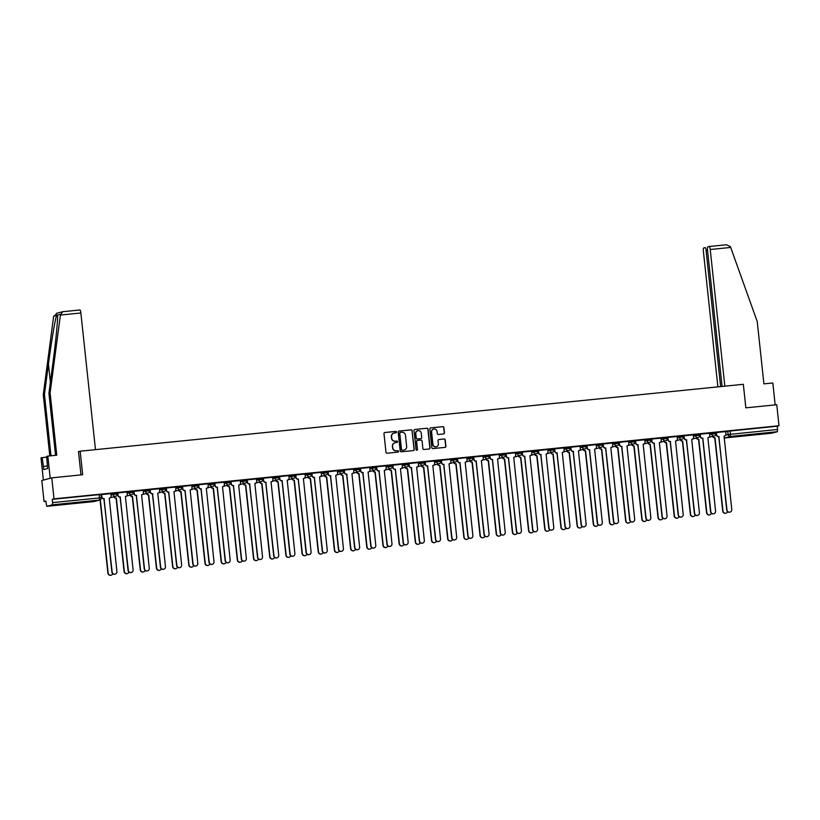 <?xml version="1.0" encoding="UTF-8"?>
<svg xmlns="http://www.w3.org/2000/svg" width="820" height="820" viewBox="0 0 820 820"><rect width="100%" height="100%" fill="white"/><g stroke="black" fill="none" stroke-linecap="round" stroke-linejoin="round"><path stroke-width="1.23" d="M396.501 432.058A0.728 0.717 75.1 0 0 395.711 431.402L384.898 432.499A1.045 1.025 75.1 0 0 383.985 433.636L385.984 452.291A1.045 1.025 75.1 0 0 387.112 453.224L397.925 452.127A0.728 0.717 75.1 0 0 398.561 451.328A0.728 0.717 75.1 0 0 397.772 450.682L396.378 450.815A3.331 3.27 75.1 0 1 392.759 447.833L392.595 446.275A3.331 3.27 75.1 0 1 395.496 442.636L396.9 442.492A0.728 0.717 75.1 0 0 397.536 441.693A0.728 0.717 75.1 0 0 396.747 441.047L395.342 441.18A3.331 3.27 75.1 0 1 391.734 438.198L391.56 436.64A3.331 3.27 75.1 0 1 394.471 433.001L395.865 432.857A0.728 0.717 75.1 0 0 396.501 432.058M395.875 432.857A0.728 0.717 75.1 0 0 395.517 431.463L384.693 432.55A1.045 1.025 75.1 0 0 384.641 432.56M397.936 452.127A0.728 0.717 75.1 0 0 397.577 450.733L396.378 450.815M396.911 442.492A0.728 0.717 75.1 0 0 396.542 441.098L395.342 441.18M67.24 503.531L57.451 504.833L67.24 503.531M760.068 433.657L750.279 434.948L760.068 433.657M443.558 433.964A1.045 1.025 75.1 0 0 444.46 432.827L443.897 427.589A1.045 1.025 75.1 0 0 442.769 426.656L430.756 427.876A1.045 1.025 75.1 0 0 429.854 429.014L431.843 447.658A1.045 1.025 75.1 0 0 432.97 448.591L444.983 447.382A1.045 1.025 75.1 0 0 445.895 446.244L445.219 439.92A1.045 1.025 75.1 0 0 444.091 438.987L438.946 439.51A1.045 1.025 75.1 0 0 438.044 440.647L438.382 443.784A2.788 2.737 75.1 0 1 436.373 446.756A2.788 2.737 75.1 0 1 432.929 444.327L431.617 432.048A2.788 2.737 75.1 0 1 433.626 429.085A2.788 2.737 75.1 0 1 437.06 431.505L437.285 433.554A1.045 1.025 75.1 0 0 438.413 434.487L443.558 433.964M46.791 506.319L93.767 501.584L99.415 500.077L52.429 504.823L46.771 506.329L45.817 501.051L44.054 501.512L41.799 480.51L51.773 477.855L82.676 474.729L80.165 451.195L743.33 384.303L745.851 407.847L776.755 404.731L779 425.734L54.017 498.857L52.254 499.329L52.603 502.598L101.26 497.76A2.122 2.081 75.1 0 1 99.732 500.026A2.122 2.122 0 0 0 101.301 497.74L100.911 494.491M51.773 477.855L54.017 498.857M412.245 430.787A1.045 1.025 75.1 0 0 411.107 429.854L399.094 431.064A1.045 1.025 75.1 0 0 398.192 432.202L400.18 450.856A1.045 1.025 75.1 0 0 401.318 451.789L413.331 450.58A1.045 1.025 75.1 0 0 414.233 449.442L412.04 430.838A1.045 1.025 75.1 0 0 410.912 429.905L398.899 431.115A1.045 1.025 75.1 0 0 398.838 431.125M414.93 429.465L426.943 428.255A1.045 1.025 75.1 0 1 428.071 429.188L430.069 447.843A1.045 1.025 75.1 0 1 429.157 448.981L424.012 449.503A1.045 1.025 75.1 0 1 422.884 448.56L422.074 440.996A1.045 1.025 75.1 0 0 420.947 440.063L417.544 440.412A1.045 1.025 75.1 0 0 416.632 441.549L417.472 449.421A0.728 0.717 75.1 0 1 416.949 450.2A0.728 0.717 75.1 0 1 416.047 449.565L414.018 430.602A1.045 1.025 75.1 0 1 414.93 429.465L426.943 428.255M725.7 431.812L727.781 431.258L728.129 434.528L777.585 429.475L777.411 431.699L771.743 433.206M44.054 501.512L45.848 501.338M779 425.734L777.237 426.205L777.585 429.475M52.429 504.823L52.603 502.598M110.843 493.609L101.28 494.614L101.588 496.817A2.122 2.081 -104.9 0 0 103.894 498.724L112.145 572.001A2.439 2.398 75.1 0 0 115.159 574.123A2.439 2.398 75.1 0 0 116.922 571.519L109.234 498.14A2.122 2.081 75.1 0 0 111.079 495.813L110.843 493.599M127.028 491.979L117.465 492.984L117.772 495.188A2.122 2.081 -104.9 0 0 120.068 497.084L128.33 570.371A2.439 2.398 75.1 0 0 131.343 572.493A2.439 2.398 75.1 0 0 133.096 569.89L125.409 496.51A2.122 2.081 75.1 0 0 127.264 494.183L127.028 491.969M143.203 490.35L133.639 491.344L133.947 493.558A2.122 2.081 -104.9 0 0 136.253 495.454L144.504 568.742A2.439 2.398 75.1 0 0 147.518 570.864A2.439 2.398 75.1 0 0 149.281 568.26L141.593 494.87A2.122 2.081 75.1 0 0 143.438 492.553L143.203 490.329M150.121 489.632L150.132 491.918A2.122 2.081 -104.9 0 0 152.428 493.824L160.689 567.112A2.439 2.398 75.1 0 0 163.703 569.223A2.439 2.398 75.1 0 0 165.455 566.63L157.768 493.24A2.122 2.081 75.1 0 0 159.623 490.924L159.459 488.699L150.121 489.632M166.306 488.002L166.316 490.288A2.122 2.081 -104.9 0 0 168.612 492.195L176.864 565.472A2.439 2.398 75.1 0 0 179.877 567.594A2.439 2.398 75.1 0 0 181.64 564.99L173.953 491.61A2.122 2.081 75.1 0 0 175.798 489.294L175.634 487.059L166.306 488.002M182.511 486.373L182.747 488.587A2.122 2.081 75.1 0 0 185.053 490.493L193.048 563.842A2.439 2.398 75.1 0 0 196.062 565.964A2.439 2.398 75.1 0 0 197.815 563.361L190.137 489.981A2.122 2.081 75.1 0 0 191.982 487.654L191.818 485.43L182.255 486.444M198.665 484.743L198.676 487.029A2.122 2.081 -104.9 0 0 200.972 488.925L209.223 562.212A2.439 2.398 75.1 0 0 212.247 564.334A2.439 2.398 75.1 0 0 213.999 561.731L206.312 488.351A2.122 2.081 75.1 0 0 208.157 486.024L207.993 483.8L198.665 484.743M224.106 482.191L214.543 483.185L214.85 485.399A2.122 2.081 -104.9 0 0 217.156 487.295L225.408 560.583A2.439 2.398 75.1 0 0 228.421 562.704A2.439 2.398 75.1 0 0 230.174 560.101L222.497 486.711A2.122 2.081 75.1 0 0 224.342 484.394L224.106 482.17M240.28 480.551L230.727 481.555L231.035 483.759A2.122 2.081 -104.9 0 0 233.331 485.665L241.582 558.953A2.439 2.398 75.1 0 0 244.606 561.064A2.439 2.398 75.1 0 0 246.359 558.471L238.671 485.081A2.122 2.081 75.1 0 0 240.516 482.765L240.28 480.54M247.199 479.843L247.209 482.129A2.122 2.081 -104.9 0 0 249.516 484.036L257.767 557.313A2.439 2.398 75.1 0 0 260.78 559.435A2.439 2.398 75.1 0 0 262.533 556.831L254.856 483.452A2.122 2.081 75.1 0 0 256.701 481.135L256.537 478.9L247.199 479.843M263.384 478.214L263.394 480.499A2.122 2.081 -104.9 0 0 265.69 482.396L273.941 555.683A2.439 2.398 75.1 0 0 276.965 557.805A2.439 2.398 75.1 0 0 278.718 555.201L271.031 481.822A2.122 2.081 75.1 0 0 272.886 479.495L272.712 477.271L263.384 478.214M279.589 476.574L279.825 478.798A2.122 2.081 75.1 0 0 282.131 480.704L290.126 554.053A2.439 2.398 75.1 0 0 293.14 556.175A2.439 2.398 75.1 0 0 294.892 553.572L287.215 480.192A2.122 2.081 75.1 0 0 289.06 477.865L288.896 475.641L279.333 476.656M295.774 474.944L296.01 477.168A2.122 2.081 75.1 0 0 298.306 479.064L306.311 552.424A2.439 2.398 75.1 0 0 309.324 554.545A2.439 2.398 75.1 0 0 311.077 551.942L303.39 478.552A2.122 2.081 75.1 0 0 305.245 476.235L305.071 474.011L295.518 475.026M311.918 473.314L311.928 475.6A2.122 2.081 -104.9 0 0 314.234 477.506L322.486 550.784A2.439 2.398 75.1 0 0 325.499 552.905A2.439 2.398 75.1 0 0 327.262 550.312L319.574 476.922A2.122 2.081 75.1 0 0 321.419 474.606L321.255 472.371L311.918 473.314M337.368 470.762L327.805 471.766L328.113 473.97A2.122 2.081 -104.9 0 0 330.409 475.877L338.67 549.154A2.439 2.398 75.1 0 0 341.684 551.276A2.439 2.398 75.1 0 0 343.436 548.672L335.749 475.292A2.122 2.081 75.1 0 0 337.604 472.966L337.358 470.752M344.277 470.055L344.287 472.34A2.122 2.081 -104.9 0 0 346.593 474.237L354.845 547.524A2.439 2.398 75.1 0 0 357.858 549.646A2.439 2.398 75.1 0 0 359.621 547.043L351.934 473.663A2.122 2.081 75.1 0 0 353.779 471.336L353.615 469.112L344.277 470.055L344.554 472.269A2.122 2.081 75.1 0 0 346.85 474.175L347.003 474.155M360.462 468.425L360.472 470.711A2.122 2.081 -104.9 0 0 362.768 472.607L371.029 545.894A2.439 2.398 75.1 0 0 374.043 548.016A2.439 2.398 75.1 0 0 375.796 545.413L368.108 472.023A2.122 2.081 75.1 0 0 369.963 469.706L369.799 467.482L360.462 468.425M376.636 466.785L376.646 469.071A2.122 2.081 -104.9 0 0 378.953 470.977L387.204 544.265A2.439 2.398 75.1 0 0 390.217 546.376A2.439 2.398 75.1 0 0 391.981 543.783L384.293 470.393A2.122 2.081 75.1 0 0 386.138 468.077L385.974 465.852L376.636 466.785M392.852 465.155L393.087 467.369A2.122 2.081 75.1 0 0 395.394 469.276L403.389 542.625A2.439 2.398 75.1 0 0 406.402 544.746A2.439 2.398 75.1 0 0 408.155 542.143L400.467 468.763A2.122 2.081 75.1 0 0 402.323 466.447L402.159 464.212L392.595 465.227M408.995 463.525L409.006 465.811A2.122 2.081 -104.9 0 0 411.312 467.718L419.563 540.995A2.439 2.398 75.1 0 0 422.577 543.117A2.439 2.398 75.1 0 0 424.34 540.513L416.652 467.133A2.122 2.081 75.1 0 0 418.497 464.807L418.333 462.582L408.995 463.525M434.446 460.973L424.883 461.978L425.19 464.181A2.122 2.081 -104.9 0 0 427.486 466.078L435.748 539.365A2.439 2.398 75.1 0 0 438.761 541.487A2.439 2.398 75.1 0 0 440.514 538.883L432.827 465.504A2.122 2.081 75.1 0 0 434.682 463.177L434.446 460.963M450.621 459.343L441.057 460.338L441.365 462.552A2.122 2.081 -104.9 0 0 443.671 464.448L451.922 537.736A2.439 2.398 75.1 0 0 454.936 539.857A2.439 2.398 75.1 0 0 456.699 537.254L449.011 463.864A2.122 2.081 75.1 0 0 450.856 461.547L450.621 459.323M457.539 458.626L457.55 460.912A2.122 2.081 -104.9 0 0 459.846 462.818L468.107 536.106A2.439 2.398 75.1 0 0 471.121 538.217A2.439 2.398 75.1 0 0 472.873 535.624L465.186 462.234A2.122 2.081 75.1 0 0 467.041 459.917L466.877 457.683L457.539 458.626L457.806 460.85A2.122 2.081 75.1 0 0 460.112 462.746L460.266 462.736M473.724 456.996L473.734 459.282A2.122 2.081 -104.9 0 0 476.03 461.188L484.282 534.466A2.439 2.398 75.1 0 0 487.295 536.587A2.439 2.398 75.1 0 0 489.058 533.984L481.371 460.604A2.122 2.081 75.1 0 0 483.216 458.288L483.052 456.053L473.724 456.996M489.929 455.366L490.165 457.58A2.122 2.081 75.1 0 0 492.471 459.487L500.466 532.836A2.439 2.398 75.1 0 0 503.48 534.958A2.439 2.398 75.1 0 0 505.233 532.354L497.555 458.974A2.122 2.081 75.1 0 0 499.4 456.648L499.236 454.423L489.673 455.438M506.083 453.737L506.094 456.022A2.122 2.081 -104.9 0 0 508.39 457.919L516.641 531.206A2.439 2.398 75.1 0 0 519.665 533.328A2.439 2.398 75.1 0 0 521.417 530.724L513.73 457.345A2.122 2.081 75.1 0 0 515.575 455.018L515.411 452.794L506.083 453.737L506.35 455.951A2.122 2.081 75.1 0 0 508.646 457.857L508.8 457.837M522.258 452.097L522.268 454.382A2.122 2.081 -104.9 0 0 524.564 456.289L532.826 529.576A2.439 2.398 75.1 0 0 535.839 531.688A2.439 2.398 75.1 0 0 537.592 529.095L529.915 455.705A2.122 2.081 75.1 0 0 531.76 453.388L531.596 451.164L522.258 452.097M547.698 449.544L538.145 450.549L538.453 452.753A2.122 2.081 -104.9 0 0 540.749 454.659L549 527.936A2.439 2.398 75.1 0 0 552.024 530.058A2.439 2.398 75.1 0 0 553.777 527.465L546.089 454.075A2.122 2.081 75.1 0 0 547.934 451.758L547.698 449.534M554.617 448.837L554.627 451.123A2.122 2.081 -104.9 0 0 556.934 453.029L565.185 526.307A2.439 2.398 75.1 0 0 568.198 528.428A2.439 2.398 75.1 0 0 569.951 525.825L562.274 452.445A2.122 2.081 75.1 0 0 564.119 450.118L563.955 447.894L554.617 448.837L554.884 451.051A2.122 2.081 75.1 0 0 557.19 452.958L557.344 452.937M570.802 447.207L570.812 449.493A2.122 2.081 -104.9 0 0 573.108 451.389L581.359 524.677A2.439 2.398 75.1 0 0 584.383 526.799A2.439 2.398 75.1 0 0 586.136 524.195L578.448 450.815A2.122 2.081 75.1 0 0 580.304 448.489L580.13 446.264L570.802 447.207L571.068 449.421A2.122 2.081 75.1 0 0 573.364 451.328L573.528 451.307M587.007 445.567L587.243 447.792A2.122 2.081 75.1 0 0 589.549 449.688L597.544 523.047A2.439 2.398 75.1 0 0 600.558 525.169A2.439 2.398 75.1 0 0 602.31 522.565L594.633 449.175A2.122 2.081 75.1 0 0 596.478 446.859L596.314 444.635L586.751 445.649M603.192 443.938L603.428 446.162A2.122 2.081 75.1 0 0 605.724 448.058L613.729 521.417A2.439 2.398 75.1 0 0 616.742 523.529A2.439 2.398 75.1 0 0 618.495 520.936L610.808 447.546A2.122 2.081 75.1 0 0 612.663 445.229L612.489 443.005L602.936 444.009M619.336 442.308L619.346 444.594A2.122 2.081 -104.9 0 0 621.652 446.5L629.903 519.778A2.439 2.398 75.1 0 0 632.917 521.899A2.439 2.398 75.1 0 0 634.68 519.296L626.992 445.916A2.122 2.081 75.1 0 0 628.837 443.599L628.673 441.365L619.336 442.308L619.612 444.522A2.122 2.081 75.1 0 0 621.909 446.428L622.062 446.408M644.786 439.756L635.223 440.76L635.531 442.964A2.122 2.081 -104.9 0 0 637.827 444.87L646.088 518.148A2.439 2.398 75.1 0 0 649.102 520.269A2.439 2.398 75.1 0 0 650.854 517.666L643.167 444.286A2.122 2.081 75.1 0 0 645.022 441.959L644.776 439.745M651.695 439.048L651.705 441.334A2.122 2.081 -104.9 0 0 654.011 443.23L662.263 516.518A2.439 2.398 75.1 0 0 665.276 518.64A2.439 2.398 75.1 0 0 667.039 516.036L659.352 442.656A2.122 2.081 75.1 0 0 661.197 440.33L661.033 438.106L651.695 439.048M667.88 437.419L667.89 439.704A2.122 2.081 -104.9 0 0 670.186 441.601L678.447 514.888A2.439 2.398 75.1 0 0 681.461 517.01A2.439 2.398 75.1 0 0 683.214 514.406L675.526 441.016A2.122 2.081 75.1 0 0 677.381 438.7L677.146 436.476L667.88 437.419L668.146 439.633A2.122 2.081 75.1 0 0 670.452 441.529L670.606 441.519M684.054 435.779L684.064 438.064A2.122 2.081 -104.9 0 0 686.371 439.971L694.622 513.258A2.439 2.398 75.1 0 0 697.635 515.37A2.439 2.398 75.1 0 0 699.399 512.777L691.711 439.387A2.122 2.081 75.1 0 0 693.556 437.07L693.392 434.836L684.054 435.779M700.27 434.149L700.505 436.363A2.122 2.081 75.1 0 0 702.812 438.269L710.807 511.618A2.439 2.398 75.1 0 0 713.82 513.74A2.439 2.398 75.1 0 0 715.573 511.137L707.885 437.757A2.122 2.081 75.1 0 0 709.741 435.44L709.577 433.206L700.014 434.221M716.413 432.519L716.424 434.805A2.122 2.081 -104.9 0 0 718.73 436.701L726.981 509.989A2.439 2.398 75.1 0 0 729.995 512.111A2.439 2.398 75.1 0 0 731.758 509.507L724.07 436.127A2.122 2.081 75.1 0 0 725.915 433.8L725.751 431.576L716.413 432.519M709.525 433.442L711.596 432.888L711.719 434.057L715.87 433.636A2.122 2.081 -104.9 0 1 714.025 435.953A2.122 2.081 -104.9 0 1 711.719 434.057L709.649 434.61M693.341 435.071L695.421 434.528L695.544 435.686L699.696 435.266A2.122 2.081 -104.9 0 1 697.841 437.583A2.122 2.081 -104.9 0 1 695.544 435.686L693.474 436.24M677.166 436.711L679.237 436.158L679.36 437.316L683.511 436.896A2.122 2.081 -104.9 0 1 681.666 439.223A2.122 2.081 -104.9 0 1 679.36 437.316L677.289 437.87M660.981 438.341L663.062 437.788L663.185 438.946L667.336 438.526A2.122 2.081 -104.9 0 1 665.481 440.852A2.122 2.081 -104.9 0 1 663.185 438.946L661.115 439.499M644.807 439.971L646.877 439.417L647 440.576L651.152 440.166A2.122 2.081 -104.9 0 1 649.307 442.482A2.122 2.081 -104.9 0 1 647 440.576L644.93 441.129M628.622 441.601L630.703 441.047L630.826 442.216L634.977 441.795A2.122 2.081 -104.9 0 1 633.122 444.112A2.122 2.081 -104.9 0 1 630.826 442.216L628.745 442.769M612.448 443.241L614.518 442.687L614.641 443.845L618.793 443.425A2.122 2.081 -104.9 0 1 616.947 445.742A2.122 2.081 -104.9 0 1 614.641 443.845L612.571 444.399M596.263 444.87L598.344 444.317L598.467 445.475L602.608 445.055A2.122 2.081 -104.9 0 1 600.763 447.382A2.122 2.081 -104.9 0 1 598.467 445.475L596.386 446.029M580.088 446.5L582.159 445.947L582.282 447.105L586.433 446.695A2.122 2.081 -104.9 0 1 584.588 449.011A2.122 2.081 -104.9 0 1 582.282 447.105L580.211 447.658M563.904 448.13L565.984 447.577L566.107 448.745L570.249 448.325A2.122 2.081 -104.9 0 1 568.403 450.641A2.122 2.081 -104.9 0 1 566.107 448.745L564.027 449.298M547.729 449.76L549.8 449.206L549.923 450.375L554.074 449.954A2.122 2.081 -104.9 0 1 552.229 452.271A2.122 2.081 -104.9 0 1 549.923 450.375L547.852 450.928M531.544 451.4L533.625 450.846L533.748 452.005L537.889 451.584A2.122 2.081 -104.9 0 1 536.044 453.911A2.122 2.081 -104.9 0 1 533.748 452.005L531.668 452.558M515.37 453.029L517.44 452.476L517.563 453.634L521.715 453.214A2.122 2.081 -104.9 0 1 519.859 455.541A2.122 2.081 -104.9 0 1 517.563 453.634L515.493 454.188M499.185 454.659L501.256 454.106L501.389 455.264L505.53 454.854A2.122 2.081 -104.9 0 1 503.685 457.17A2.122 2.081 -104.9 0 1 501.389 455.264L499.308 455.817M483.011 456.289L485.081 455.735L485.204 456.904L489.355 456.484A2.122 2.081 -104.9 0 1 487.5 458.8A2.122 2.081 -104.9 0 1 485.204 456.904L483.134 457.457M466.826 457.929L468.896 457.375L469.03 458.534L473.171 458.113A2.122 2.081 -104.9 0 1 471.326 460.43A2.122 2.081 -104.9 0 1 469.03 458.534L466.949 459.087M450.651 459.559L452.722 459.005L452.845 460.163L456.996 459.743A2.122 2.081 -104.9 0 1 455.141 462.07A2.122 2.081 -104.9 0 1 452.845 460.163L450.774 460.717M434.467 461.188L436.537 460.635L436.66 461.793L440.811 461.373A2.122 2.081 -104.9 0 1 438.966 463.7A2.122 2.081 -104.9 0 1 436.66 461.793L434.59 462.347M418.292 462.818L420.363 462.265L420.486 463.423L424.637 463.013A2.122 2.081 -104.9 0 1 422.782 465.329A2.122 2.081 -104.9 0 1 420.486 463.423L418.415 463.976M402.107 464.448L404.178 463.894L404.301 465.063L408.452 464.643A2.122 2.081 -104.9 0 1 406.607 466.959A2.122 2.081 -104.9 0 1 404.301 465.063L402.231 465.616M385.923 466.088L388.003 465.534L388.126 466.693L392.278 466.272A2.122 2.081 -104.9 0 1 390.422 468.589A2.122 2.081 -104.9 0 1 388.126 466.693L386.056 467.246M369.748 467.718L371.819 467.164L371.942 468.322L376.093 467.902A2.122 2.081 -104.9 0 1 374.248 470.229A2.122 2.081 -104.9 0 1 371.942 468.322L369.871 468.876M353.563 469.347L355.644 468.794L355.767 469.952L359.918 469.542A2.122 2.081 -104.9 0 1 358.063 471.859A2.122 2.081 -104.9 0 1 355.767 469.952L353.697 470.506M337.389 470.977L339.459 470.424L339.582 471.592L343.734 471.172A2.122 2.081 -104.9 0 1 341.889 473.488A2.122 2.081 -104.9 0 1 339.582 471.592L337.512 472.146M321.204 472.607L323.285 472.053L323.408 473.222L327.559 472.802A2.122 2.081 -104.9 0 1 325.704 475.118A2.122 2.081 -104.9 0 1 323.408 473.222L321.327 473.775M305.03 474.247L307.1 473.693L307.223 474.852L311.374 474.431A2.122 2.081 -104.9 0 1 309.529 476.758A2.122 2.081 -104.9 0 1 307.223 474.852L305.153 475.405M288.845 475.877L290.926 475.323L291.049 476.481L295.19 476.061A2.122 2.081 -104.9 0 1 293.345 478.388A2.122 2.081 -104.9 0 1 291.049 476.481L288.968 477.035M272.67 477.506L274.741 476.953L274.864 478.111L279.015 477.701A2.122 2.081 -104.9 0 1 277.17 480.018A2.122 2.081 -104.9 0 1 274.864 478.111L272.793 478.665M256.486 479.136L258.566 478.583L258.689 479.751L262.83 479.331A2.122 2.081 -104.9 0 1 260.986 481.647A2.122 2.081 -104.9 0 1 258.689 479.751L256.609 480.305M240.311 480.776L242.382 480.223L242.505 481.381L246.656 480.961A2.122 2.081 -104.9 0 1 244.811 483.277A2.122 2.081 -104.9 0 1 242.505 481.381L240.434 481.934M224.126 482.406L226.207 481.852L226.33 483.011L230.471 482.59A2.122 2.081 -104.9 0 1 228.626 484.917A2.122 2.081 -104.9 0 1 226.33 483.011L224.249 483.564M207.952 484.036L210.022 483.482L210.145 484.64L214.297 484.22A2.122 2.081 -104.9 0 1 212.441 486.547A2.122 2.081 -104.9 0 1 210.145 484.64L208.075 485.194M191.767 485.665L193.838 485.112L193.971 486.27L198.112 485.86A2.122 2.081 -104.9 0 1 196.267 488.177A2.122 2.081 -104.9 0 1 193.971 486.27L191.89 486.824M175.593 487.295L177.663 486.742L177.786 487.91L181.937 487.49A2.122 2.081 -104.9 0 1 180.082 489.806A2.122 2.081 -104.9 0 1 177.786 487.91L175.716 488.464M159.408 488.935L161.478 488.382L161.612 489.54L165.753 489.12A2.122 2.081 -104.9 0 1 163.908 491.436A2.122 2.081 -104.9 0 1 161.612 489.54L159.531 490.093M143.233 490.565L145.304 490.011L145.427 491.17L149.578 490.749A2.122 2.081 -104.9 0 1 147.723 493.076A2.122 2.081 -104.9 0 1 145.427 491.17L143.357 491.723M127.049 492.195L129.119 491.641L129.242 492.799L133.393 492.389A2.122 2.081 -104.9 0 1 131.548 494.706A2.122 2.081 -104.9 0 1 129.242 492.799L127.172 493.353M110.874 493.824L112.945 493.271L113.068 494.439L117.219 494.019A2.122 2.081 -104.9 0 1 115.364 496.336A2.122 2.081 -104.9 0 1 113.068 494.439L110.997 494.993M80.165 451.195L78.597 451.605M715.747 432.478L711.596 432.888M699.573 434.108L695.421 434.528M683.388 435.738L679.237 436.158M660.397 442.236L665.809 440.791A2.122 2.122 0 0 0 667.367 438.515L667.244 437.357L663.062 437.788M651.029 438.997L646.877 439.417M634.844 440.637L630.703 441.047M618.669 442.267L614.518 442.687M602.485 443.897L598.344 444.317M586.31 445.526L582.159 445.947M570.125 447.156L565.984 447.577M547.135 453.655L552.547 452.22A2.122 2.122 0 0 0 554.115 449.934L553.982 448.776L549.8 449.206M537.766 450.426L533.625 450.846M521.592 452.056L517.44 452.476M498.601 458.554L504.003 457.109A2.122 2.122 0 0 0 505.571 454.833L505.448 453.675L501.256 454.106M489.232 455.325L485.081 455.735M473.048 456.955L468.896 457.375M450.057 463.454L455.469 462.008A2.122 2.122 0 0 0 457.027 459.733L456.904 458.564L452.722 459.005M440.688 460.215L436.537 460.635M424.514 461.844L420.363 462.265M408.329 463.484L404.178 463.894M385.338 469.973L390.75 468.538A2.122 2.122 0 0 0 392.308 466.252L392.185 465.094L388.003 465.534M375.97 466.744L371.819 467.164M359.785 468.374L355.644 468.794M336.794 474.872L342.207 473.427A2.122 2.122 0 0 0 343.775 471.151L343.652 469.993L339.459 470.424M327.426 471.643L323.285 472.053M311.252 473.273L307.1 473.693M295.067 474.903L290.926 475.323M278.892 476.533L274.741 476.953M262.707 478.173L258.566 478.583M246.533 479.803L242.382 480.223M230.348 481.432L226.207 481.852M214.174 483.062L210.022 483.482M197.989 484.692L193.838 485.112M174.998 491.19L180.41 489.755A2.122 2.122 0 0 0 181.978 487.469L181.845 486.311L177.663 486.742M165.63 487.961L161.478 488.382M149.455 489.591L145.304 490.011M133.27 491.221L129.119 491.641M117.096 492.851L112.945 493.271M777.237 426.205L727.781 431.258M52.254 499.329L100.952 494.47M393.866 433.114A3.331 3.27 75.1 0 0 391.365 436.691L391.56 436.64M395.148 441.242A3.331 3.27 75.1 0 1 391.529 438.249L391.365 436.691M394.891 442.759A3.331 3.27 75.1 0 0 392.401 446.336L392.595 446.275M396.173 450.877A3.331 3.27 75.1 0 1 392.565 447.884L392.401 446.336M413.382 450.569A1.045 1.025 75.1 0 0 414.038 449.493L412.04 430.838M400.375 432.406A0.728 0.717 75.1 0 0 399.74 433.196L401.492 449.575A0.728 0.717 75.1 0 0 402.282 450.221L403.758 450.077A3.331 3.27 75.1 0 0 406.658 446.428L405.459 435.235A3.331 3.27 75.1 0 0 401.851 432.253L400.375 432.406M400.17 432.458A0.728 0.717 75.1 0 0 399.535 433.257L399.74 433.196M404.157 450.006A3.331 3.27 75.1 0 1 403.553 450.129L402.077 450.282A0.728 0.717 75.1 0 1 401.287 449.626L399.535 433.257M429.219 448.97A1.045 1.025 75.1 0 0 429.864 447.894L427.876 429.239A1.045 1.025 75.1 0 0 426.738 428.306M417.288 440.473A1.045 1.025 75.1 0 0 416.437 441.601L417.472 449.421M416.847 450.221A0.728 0.717 75.1 0 0 417.277 449.483M421.244 433.155A2.788 2.737 75.1 0 0 417.8 430.736A2.788 2.737 75.1 0 0 415.791 433.698L416.252 438.023A1.045 1.025 75.1 0 0 417.38 438.956L420.793 438.618A1.045 1.025 75.1 0 0 421.705 437.48L421.244 433.155M417.698 430.756A2.788 2.737 75.1 0 0 415.596 433.749L415.791 433.698M420.855 438.608A1.045 1.025 75.1 0 1 420.598 438.669L417.185 439.018A1.045 1.025 75.1 0 1 416.058 438.085L415.596 433.749M433.524 429.116A2.788 2.737 75.1 0 0 431.422 432.109L431.617 432.048M436.271 446.777A2.788 2.737 75.1 0 1 432.734 444.389L431.422 432.109M445.045 447.371A1.045 1.025 75.1 0 0 445.701 446.295L445.024 439.981A1.045 1.025 75.1 0 0 443.886 439.038L438.751 439.561A1.045 1.025 75.1 0 0 438.69 439.571M443.61 433.954A1.045 1.025 75.1 0 0 444.266 432.878L443.702 427.65A1.045 1.025 75.1 0 0 442.574 426.707L430.561 427.927A1.045 1.025 75.1 0 0 430.5 427.927M100.327 499.759L108.158 573.067A2.439 2.398 75.1 0 0 112.781 573.733M111.048 575.22A2.439 2.398 -104.9 0 1 107.902 573.139L100.071 499.903M101.618 494.532L101.854 496.746A2.122 2.081 75.1 0 0 104.15 498.652L104.304 498.632M115.036 574.154A2.439 2.398 -104.9 0 1 111.889 572.073L104.048 498.703M114.164 496.684A2.122 2.081 75.1 0 0 116.348 498.078L124.343 571.438A2.439 2.398 75.1 0 0 128.965 572.093M127.223 573.59A2.439 2.398 -104.9 0 1 124.086 571.509L116.081 498.15A2.122 2.081 -104.9 0 1 113.898 496.756M130.339 495.054A2.122 2.081 75.1 0 0 132.522 496.448L140.517 569.808A2.439 2.398 75.1 0 0 145.14 570.464M143.408 571.95A2.439 2.398 -104.9 0 1 140.261 569.869L132.266 496.52A2.122 2.081 -104.9 0 1 130.083 495.126M60.403 315.054L62.668 311.723L79.94 309.981A3.188 0.615 84.2 0 1 79.95 309.97A3.188 0.615 84.2 0 1 80.873 312.984L60.403 315.054L50.102 392.913L56.754 455.202L47.837 456.094L50.204 478.265L43.368 480.089L41 457.919L42.179 457.611L43.778 469.563L47.632 468.527L46.658 456.412L47.837 456.094M55.565 455.325L48.923 393.231L52.921 362.973C55.832 341.468 58.117 317.637 57.513 315.064L56.652 315.3C55.309 318.385 51.219 342.698 48.441 364.172L44.444 394.43L50.994 455.776M48.923 393.231L50.102 392.913M46.74 457.15L42.179 457.611M57.021 313.219L53.556 316.868L43.265 394.738L44.444 394.43M43.265 394.738L49.805 455.899M95.479 449.647L80.873 312.984M80.985 474.903L78.494 451.615M60.485 314.275L53.679 316.089M47.355 465.996L43.439 466.395M56.447 313.332L62.668 311.723M724.829 386.169L710.233 249.505A3.188 0.615 -95.8 0 0 709.31 246.492A3.188 0.615 -95.8 0 0 709.29 246.502L707.773 246.902A3.188 0.615 -95.8 0 0 707.516 250.233L722.072 386.445M709.331 246.492L726.561 244.76L730.415 246.707L757.249 321.594L763.902 383.873L772.819 382.971L775.166 404.885M707.537 250.459L706.102 250.602A3.188 0.615 -95.8 0 0 705.179 247.599A3.188 0.615 -95.8 0 0 705.169 247.599L703.652 247.999A3.188 0.615 -95.8 0 0 703.386 251.33L717.879 386.866M706.102 250.602L720.636 386.589M726.561 244.76L709.31 246.492M117.793 492.902L118.029 495.116A2.122 2.081 75.1 0 0 120.335 497.022L120.489 497.002M131.21 572.524A2.439 2.398 -104.9 0 1 128.063 570.443L120.232 497.074M133.978 491.262L134.213 493.486A2.122 2.081 75.1 0 0 136.51 495.382L136.663 495.372M147.395 570.894A2.439 2.398 -104.9 0 1 144.248 568.813L136.407 495.444M146.524 493.425A2.122 2.081 75.1 0 0 148.707 494.819L156.702 568.168A2.439 2.398 75.1 0 0 161.325 568.834M159.582 570.32A2.439 2.398 -104.9 0 1 156.446 568.239L148.44 494.89A2.122 2.081 -104.9 0 1 146.257 493.486M162.698 491.795A2.122 2.081 75.1 0 0 164.881 493.189L172.876 566.538A2.439 2.398 75.1 0 0 177.499 567.204M175.767 568.691A2.439 2.398 -104.9 0 1 172.62 566.61L164.625 493.25A2.122 2.081 -104.9 0 1 162.442 491.856M178.883 490.155A2.122 2.081 75.1 0 0 181.066 491.559L189.061 564.908A2.439 2.398 75.1 0 0 193.684 565.574M191.941 567.061A2.439 2.398 -104.9 0 1 188.805 564.98L180.8 491.621A2.122 2.081 -104.9 0 1 178.616 490.227M150.152 489.632L150.388 491.856A2.122 2.081 75.1 0 0 152.694 493.753L152.848 493.742M163.57 569.254A2.439 2.398 -104.9 0 1 160.433 567.173L152.592 493.804M166.337 488.002L166.573 490.216A2.122 2.081 75.1 0 0 168.869 492.123L169.022 492.102M179.754 567.624A2.439 2.398 -104.9 0 1 176.607 565.544L168.766 492.174M185.207 490.473L184.787 490.565A2.122 2.081 -104.9 0 1 182.491 488.658L182.255 486.434M195.929 565.995A2.439 2.398 -104.9 0 1 192.792 563.914L184.951 490.544M198.696 484.733L198.932 486.957A2.122 2.081 75.1 0 0 201.228 488.863L201.382 488.843M212.113 564.365A2.439 2.398 -104.9 0 1 208.967 562.284L201.125 488.915M214.871 483.103L215.106 485.327A2.122 2.081 75.1 0 0 217.413 487.223L217.566 487.213M228.288 562.735A2.439 2.398 -104.9 0 1 225.151 560.644L217.31 487.285M231.055 481.473L231.291 483.697A2.122 2.081 75.1 0 0 233.587 485.594L233.741 485.583M244.473 561.095A2.439 2.398 -104.9 0 1 241.326 559.014L233.485 485.645M247.23 479.843L247.466 482.057A2.122 2.081 75.1 0 0 249.772 483.964L249.926 483.943M260.647 559.466A2.439 2.398 -104.9 0 1 257.511 557.385L249.669 484.015M263.415 478.214L263.651 480.428A2.122 2.081 75.1 0 0 265.946 482.334L266.111 482.314M276.832 557.836A2.439 2.398 -104.9 0 1 273.685 555.755L265.844 482.385M282.285 480.684L281.875 480.766A2.122 2.081 -104.9 0 1 279.569 478.87L279.333 476.645M293.007 556.206A2.439 2.398 -104.9 0 1 289.87 554.125L282.029 480.756M298.47 479.054L298.049 479.136A2.122 2.081 -104.9 0 1 295.753 477.23L295.518 475.005M309.191 554.576A2.439 2.398 -104.9 0 1 306.044 552.485L298.203 479.126M311.948 473.314L312.194 475.538A2.122 2.081 75.1 0 0 314.49 477.435L314.644 477.424M325.366 552.936A2.439 2.398 -104.9 0 1 322.229 550.855L314.388 477.486M328.133 471.684L328.369 473.898A2.122 2.081 75.1 0 0 330.665 475.805L330.829 475.784M341.55 551.306A2.439 2.398 -104.9 0 1 338.404 549.226L330.562 475.856M357.735 549.677A2.439 2.398 -104.9 0 1 354.588 547.596L346.747 474.226M360.492 468.415L360.728 470.639A2.122 2.081 75.1 0 0 363.034 472.535L363.188 472.525M373.91 548.047A2.439 2.398 -104.9 0 1 370.763 545.966L362.922 472.597M376.677 466.785L376.913 469.009A2.122 2.081 75.1 0 0 379.209 470.905L379.363 470.895M390.094 546.407A2.439 2.398 -104.9 0 1 386.948 544.326L379.106 470.957M395.547 469.255L395.127 469.347A2.122 2.081 -104.9 0 1 392.831 467.441L392.595 465.217M406.269 544.777A2.439 2.398 -104.9 0 1 403.122 542.697L395.281 469.327M409.036 463.525L409.272 465.739A2.122 2.081 75.1 0 0 411.568 467.646L411.722 467.625M422.454 543.147A2.439 2.398 -104.9 0 1 419.307 541.067L411.466 467.697M425.211 461.885L425.447 464.11A2.122 2.081 75.1 0 0 427.753 466.016L427.907 465.996M438.628 541.518A2.439 2.398 -104.9 0 1 435.481 539.437L427.65 466.067M441.396 460.256L441.631 462.48A2.122 2.081 75.1 0 0 443.928 464.376L444.081 464.366M454.813 539.888A2.439 2.398 -104.9 0 1 451.666 537.797L443.825 464.438M195.058 488.525A2.122 2.081 75.1 0 0 197.241 489.919L205.236 563.278A2.439 2.398 75.1 0 0 209.858 563.934M208.126 565.431A2.439 2.398 -104.9 0 1 204.979 563.34L196.984 489.991A2.122 2.081 -104.9 0 1 194.801 488.597M211.242 486.895A2.122 2.081 75.1 0 0 213.425 488.289L221.421 561.639A2.439 2.398 75.1 0 0 226.043 562.305M224.301 563.791A2.439 2.398 -104.9 0 1 221.164 561.71L213.169 488.361A2.122 2.081 -104.9 0 1 210.986 486.967M227.417 485.266A2.122 2.081 75.1 0 0 229.6 486.66L237.595 560.009A2.439 2.398 75.1 0 0 242.218 560.675M240.485 562.161A2.439 2.398 -104.9 0 1 237.339 560.08L229.344 486.731A2.122 2.081 -104.9 0 1 227.16 485.327M243.601 483.626A2.122 2.081 75.1 0 0 245.785 485.03L253.78 558.379A2.439 2.398 75.1 0 0 258.402 559.045M256.66 560.531A2.439 2.398 -104.9 0 1 253.523 558.451L245.528 485.091A2.122 2.081 -104.9 0 1 243.345 483.697M259.776 481.996A2.122 2.081 75.1 0 0 261.959 483.39L269.964 556.749A2.439 2.398 75.1 0 0 274.587 557.415M272.845 558.902A2.439 2.398 -104.9 0 1 269.698 556.821L261.703 483.462A2.122 2.081 -104.9 0 1 259.52 482.068M275.961 480.366A2.122 2.081 75.1 0 0 278.144 481.76L286.139 555.12A2.439 2.398 75.1 0 0 290.762 555.775M289.019 557.262A2.439 2.398 -104.9 0 1 285.883 555.181L277.888 481.832A2.122 2.081 -104.9 0 1 275.704 480.438M292.135 478.736A2.122 2.081 75.1 0 0 294.318 480.13L302.324 553.479A2.439 2.398 75.1 0 0 306.946 554.146M305.204 555.632A2.439 2.398 -104.9 0 1 302.057 553.551L294.062 480.202A2.122 2.081 -104.9 0 1 291.879 478.808M308.32 477.107A2.122 2.081 75.1 0 0 310.503 478.501L318.498 551.85A2.439 2.398 75.1 0 0 323.121 552.516M321.389 554.002A2.439 2.398 -104.9 0 1 318.242 551.922L310.247 478.572A2.122 2.081 -104.9 0 1 308.064 477.168M324.494 475.467A2.122 2.081 75.1 0 0 326.688 476.871L334.683 550.22A2.439 2.398 75.1 0 0 339.306 550.886M337.563 552.372A2.439 2.398 -104.9 0 1 334.416 550.292L326.421 476.932A2.122 2.081 -104.9 0 1 324.238 475.538M340.679 473.837A2.122 2.081 75.1 0 0 342.862 475.231L350.857 548.59A2.439 2.398 75.1 0 0 355.48 549.246M353.748 550.743A2.439 2.398 -104.9 0 1 350.601 548.662L342.606 475.303A2.122 2.081 -104.9 0 1 340.423 473.909M356.864 472.207A2.122 2.081 75.1 0 0 359.047 473.601L367.042 546.96A2.439 2.398 75.1 0 0 371.665 547.616M369.922 549.103A2.439 2.398 -104.9 0 1 366.776 547.022L358.781 473.673A2.122 2.081 -104.9 0 1 356.597 472.279M373.038 470.577A2.122 2.081 75.1 0 0 375.222 471.971L383.217 545.32A2.439 2.398 75.1 0 0 387.839 545.987M386.107 547.473A2.439 2.398 -104.9 0 1 382.96 545.392L374.965 472.043A2.122 2.081 -104.9 0 1 372.782 470.639M389.223 468.948A2.122 2.081 75.1 0 0 391.406 470.342L399.401 543.691A2.439 2.398 75.1 0 0 404.024 544.357M402.282 545.843A2.439 2.398 -104.9 0 1 399.135 543.762L391.14 470.403A2.122 2.081 -104.9 0 1 388.957 469.009M405.398 467.308A2.122 2.081 75.1 0 0 407.581 468.712L415.576 542.061A2.439 2.398 75.1 0 0 420.199 542.727M418.466 544.213A2.439 2.398 -104.9 0 1 415.32 542.133L407.325 468.773A2.122 2.081 -104.9 0 1 405.141 467.379M421.582 465.678A2.122 2.081 75.1 0 0 423.766 467.072L431.761 540.431A2.439 2.398 75.1 0 0 436.383 541.087M434.641 542.584A2.439 2.398 -104.9 0 1 431.505 540.493L423.499 467.144A2.122 2.081 -104.9 0 1 421.316 465.75M437.757 464.048A2.122 2.081 75.1 0 0 439.94 465.442L447.935 538.791A2.439 2.398 75.1 0 0 452.558 539.457M450.826 540.944A2.439 2.398 -104.9 0 1 447.679 538.863L439.684 465.514A2.122 2.081 -104.9 0 1 437.501 464.12M453.942 462.418A2.122 2.081 75.1 0 0 456.125 463.812L464.12 537.161A2.439 2.398 75.1 0 0 468.743 537.828M467 539.314A2.439 2.398 -104.9 0 1 463.864 537.233L455.858 463.884A2.122 2.081 -104.9 0 1 453.675 462.48M470.116 460.779A2.122 2.081 75.1 0 0 472.299 462.183L480.294 535.532A2.439 2.398 75.1 0 0 484.917 536.198M483.185 537.684A2.439 2.398 -104.9 0 1 480.038 535.603L472.043 462.244A2.122 2.081 -104.9 0 1 469.86 460.85M486.301 459.149A2.122 2.081 75.1 0 0 488.484 460.543L496.479 533.902A2.439 2.398 75.1 0 0 501.102 534.568M499.359 536.054A2.439 2.398 -104.9 0 1 496.223 533.974L488.218 460.614A2.122 2.081 -104.9 0 1 486.034 459.22M502.476 457.519A2.122 2.081 75.1 0 0 504.659 458.913L512.654 532.272A2.439 2.398 75.1 0 0 517.276 532.928M515.544 534.414A2.439 2.398 -104.9 0 1 512.397 532.334L504.402 458.985A2.122 2.081 -104.9 0 1 502.219 457.591M470.987 538.248A2.439 2.398 -104.9 0 1 467.851 536.167L460.01 462.798M473.755 456.996L473.991 459.21A2.122 2.081 75.1 0 0 476.287 461.117L476.44 461.096M487.172 536.618A2.439 2.398 -104.9 0 1 484.025 534.537L476.184 461.168M492.625 459.466L492.205 459.548A2.122 2.081 -104.9 0 1 489.909 457.652L489.673 455.428M503.347 534.989A2.439 2.398 -104.9 0 1 500.21 532.908L492.369 459.538M519.531 533.359A2.439 2.398 -104.9 0 1 516.385 531.278L508.543 457.908M518.66 455.889A2.122 2.081 75.1 0 0 520.843 457.283L528.838 530.632A2.439 2.398 75.1 0 0 533.461 531.298M531.719 532.785A2.439 2.398 -104.9 0 1 528.582 530.704L520.587 457.355A2.122 2.081 -104.9 0 1 518.404 455.961M522.289 452.097L522.524 454.321A2.122 2.081 75.1 0 0 524.831 456.217L524.984 456.207M535.706 531.729A2.439 2.398 -104.9 0 1 532.569 529.638L524.728 456.279M534.835 454.259A2.122 2.081 75.1 0 0 537.018 455.654L545.013 529.002A2.439 2.398 75.1 0 0 549.636 529.669M547.903 531.155A2.439 2.398 -104.9 0 1 544.757 529.074L536.762 455.725A2.122 2.081 -104.9 0 1 534.578 454.321M538.473 450.467L538.709 452.691A2.122 2.081 75.1 0 0 541.005 454.587L541.159 454.577M551.891 530.089A2.439 2.398 -104.9 0 1 548.744 528.008L540.903 454.639M551.019 452.619A2.122 2.081 75.1 0 0 553.203 454.024L561.198 527.373A2.439 2.398 75.1 0 0 565.82 528.039M564.078 529.525A2.439 2.398 -104.9 0 1 560.941 527.444L552.947 454.085A2.122 2.081 -104.9 0 1 550.763 452.691M568.065 528.459A2.439 2.398 -104.9 0 1 564.929 526.378L557.087 453.009M567.194 450.99A2.122 2.081 75.1 0 0 569.377 452.384L577.382 525.743A2.439 2.398 75.1 0 0 582.005 526.399M580.263 527.895A2.439 2.398 -104.9 0 1 577.116 525.815L569.121 452.455A2.122 2.081 -104.9 0 1 566.938 451.061M584.25 526.829A2.439 2.398 -104.9 0 1 581.103 524.749L573.262 451.379M583.379 449.36A2.122 2.081 75.1 0 0 585.562 450.754L593.557 524.113A2.439 2.398 75.1 0 0 598.18 524.769M596.437 526.255A2.439 2.398 -104.9 0 1 593.301 524.175L585.306 450.826A2.122 2.081 -104.9 0 1 583.122 449.432M589.703 449.678L589.293 449.76A2.122 2.081 -104.9 0 1 586.987 447.863L586.751 445.639M600.424 525.2A2.439 2.398 -104.9 0 1 597.288 523.119L589.447 449.749M599.553 447.73A2.122 2.081 75.1 0 0 601.736 449.124L609.742 522.473A2.439 2.398 75.1 0 0 614.364 523.139M612.622 524.626A2.439 2.398 -104.9 0 1 609.475 522.545L601.48 449.196A2.122 2.081 -104.9 0 1 599.297 447.792M605.888 448.048L605.467 448.13A2.122 2.081 -104.9 0 1 603.172 446.223L602.936 443.999M616.609 523.56A2.439 2.398 -104.9 0 1 613.462 521.479L605.621 448.109M615.738 446.101A2.122 2.081 75.1 0 0 617.921 447.494L625.916 520.843A2.439 2.398 75.1 0 0 630.539 521.51M628.807 522.996A2.439 2.398 -104.9 0 1 625.66 520.915L617.665 447.556A2.122 2.081 -104.9 0 1 615.482 446.162M632.784 521.93A2.439 2.398 -104.9 0 1 629.647 519.849L621.806 446.48M631.912 444.46A2.122 2.081 75.1 0 0 634.096 445.865L642.101 519.214A2.439 2.398 75.1 0 0 646.724 519.88M644.981 521.366A2.439 2.398 -104.9 0 1 641.834 519.285L633.839 445.926A2.122 2.081 -104.9 0 1 631.656 444.532M635.551 440.678L635.787 442.892A2.122 2.081 75.1 0 0 638.083 444.799L638.247 444.778M648.968 520.3A2.439 2.398 -104.9 0 1 645.822 518.219L637.98 444.85M648.097 442.831A2.122 2.081 75.1 0 0 650.28 444.225L658.275 517.584A2.439 2.398 75.1 0 0 662.898 518.24M661.166 519.736A2.439 2.398 -104.9 0 1 658.019 517.645L650.024 444.296A2.122 2.081 -104.9 0 1 647.841 442.902M651.726 439.038L651.972 441.262A2.122 2.081 75.1 0 0 654.268 443.169L654.422 443.148M665.153 518.67A2.439 2.398 -104.9 0 1 662.006 516.59L654.165 443.22M664.282 441.201A2.122 2.081 75.1 0 0 666.465 442.595L674.46 515.944A2.439 2.398 75.1 0 0 679.083 516.61M677.341 518.096A2.439 2.398 -104.9 0 1 674.194 516.016L666.199 442.667A2.122 2.081 -104.9 0 1 664.015 441.273M681.328 517.041A2.439 2.398 -104.9 0 1 678.181 514.95L670.34 441.59M680.457 439.571A2.122 2.081 75.1 0 0 682.64 440.965L690.635 514.314A2.439 2.398 75.1 0 0 695.257 514.981M693.525 516.467A2.439 2.398 -104.9 0 1 690.378 514.386L682.383 441.037A2.122 2.081 -104.9 0 1 680.2 439.633M684.085 435.779L684.331 438.003A2.122 2.081 75.1 0 0 686.627 439.899L686.781 439.889M697.512 515.401A2.439 2.398 -104.9 0 1 694.366 513.32L686.524 439.95M696.641 437.931A2.122 2.081 75.1 0 0 698.824 439.335L706.819 512.684A2.439 2.398 75.1 0 0 711.442 513.351M709.7 514.837A2.439 2.398 -104.9 0 1 706.553 512.756L698.558 439.397A2.122 2.081 -104.9 0 1 696.375 438.003M702.966 438.249L702.545 438.341A2.122 2.081 -104.9 0 1 700.249 436.435L700.014 434.21M713.687 513.771A2.439 2.398 -104.9 0 1 710.54 511.69L702.699 438.321M712.816 436.301A2.122 2.081 75.1 0 0 714.999 437.695L722.994 511.055A2.439 2.398 75.1 0 0 727.617 511.721M725.884 513.207A2.439 2.398 -104.9 0 1 722.738 511.126L714.743 437.767A2.122 2.081 -104.9 0 1 712.559 436.373M716.454 432.519L716.69 434.733A2.122 2.081 75.1 0 0 718.986 436.64L719.14 436.619M729.872 512.141A2.439 2.398 -104.9 0 1 726.725 510.06L718.884 436.691M725.577 435.215L728.129 434.528A2.122 2.081 -104.9 0 0 730.425 436.435L724.788 437.941L771.774 433.196L724.777 437.941A2.122 2.081 -104.9 0 1 724.101 437.89A2.122 2.122 0 0 0 724.777 437.941L724.777 437.941M777.411 431.699L730.425 436.435L730.251 430.941M99.24 494.593L99.415 500.077A2.122 2.081 75.1 0 0 99.732 500.026L94.095 501.522A2.122 2.081 75.1 0 1 93.767 501.584L93.746 501.584A2.122 2.122 0 0 0 94.095 501.522M50.379 382.274L48.441 364.172M730.702 247.445L710.233 249.505M117.127 492.84L117.25 493.999A2.122 2.122 0 0 1 115.692 496.274L110.28 497.719M133.311 491.211L133.434 492.369A2.122 2.122 0 0 1 131.866 494.644L126.464 496.09M149.486 489.571L149.609 490.739A2.122 2.122 0 0 1 148.051 493.015L142.639 494.46M165.671 487.941L165.794 489.099A2.122 2.122 0 0 1 164.225 491.385L158.824 492.82M198.03 484.681L198.153 485.84A2.122 2.122 0 0 1 196.585 488.115L191.183 489.56M214.204 483.052L214.338 484.21A2.122 2.122 0 0 1 212.769 486.485L207.357 487.931M230.389 481.412L230.512 482.58A2.122 2.122 0 0 1 228.944 484.856L223.542 486.301M246.564 479.782L246.697 480.94A2.122 2.122 0 0 1 245.129 483.226L239.717 484.661M262.748 478.152L262.871 479.31A2.122 2.122 0 0 1 261.303 481.586L255.901 483.031M278.933 476.522L279.056 477.681A2.122 2.122 0 0 1 277.488 479.956L272.076 481.401M295.108 474.882L295.231 476.051A2.122 2.122 0 0 1 293.673 478.327L288.261 479.772M311.292 473.253L311.415 474.421A2.122 2.122 0 0 1 309.847 476.697L304.435 478.142M327.467 471.623L327.59 472.781A2.122 2.122 0 0 1 326.032 475.067L320.62 476.502M359.826 468.363L359.949 469.522A2.122 2.122 0 0 1 358.391 471.797L352.979 473.242M376.011 466.723L376.134 467.892A2.122 2.122 0 0 1 374.566 470.167L369.164 471.613M408.37 463.464L408.493 464.622A2.122 2.122 0 0 1 406.925 466.908L401.523 468.343M424.545 461.834L424.668 462.992A2.122 2.122 0 0 1 423.11 465.268L417.698 466.713M440.729 460.204L440.852 461.363A2.122 2.122 0 0 1 439.284 463.638L433.882 465.083M473.089 456.935L473.212 458.093A2.122 2.122 0 0 1 471.643 460.379L466.242 461.814M489.263 455.305L489.386 456.463A2.122 2.122 0 0 1 487.828 458.739L482.416 460.184M521.622 452.035L521.756 453.204A2.122 2.122 0 0 1 520.188 455.479L514.775 456.924M537.807 450.405L537.93 451.574A2.122 2.122 0 0 1 536.362 453.849L530.96 455.295M570.166 447.146L570.289 448.304A2.122 2.122 0 0 1 568.721 450.58L563.319 452.025M586.351 445.516L586.474 446.674A2.122 2.122 0 0 1 584.906 448.95L579.494 450.395M602.526 443.876L602.649 445.045A2.122 2.122 0 0 1 601.08 447.32L595.679 448.765M618.71 442.246L618.833 443.405A2.122 2.122 0 0 1 617.265 445.69L611.853 447.125M634.885 440.617L635.008 441.775A2.122 2.122 0 0 1 633.45 444.061L628.038 445.496M651.07 438.987L651.193 440.145A2.122 2.122 0 0 1 649.624 442.421L644.212 443.866M683.429 435.717L683.552 436.886A2.122 2.122 0 0 1 681.984 439.161L676.582 440.606M699.603 434.087L699.726 435.246A2.122 2.122 0 0 1 698.168 437.531L692.756 438.966M715.788 432.458L715.911 433.616A2.122 2.122 0 0 1 714.343 435.891L708.941 437.337M46.771 506.329L93.757 501.584M79.95 309.97L62.586 311.723"/></g></svg>

